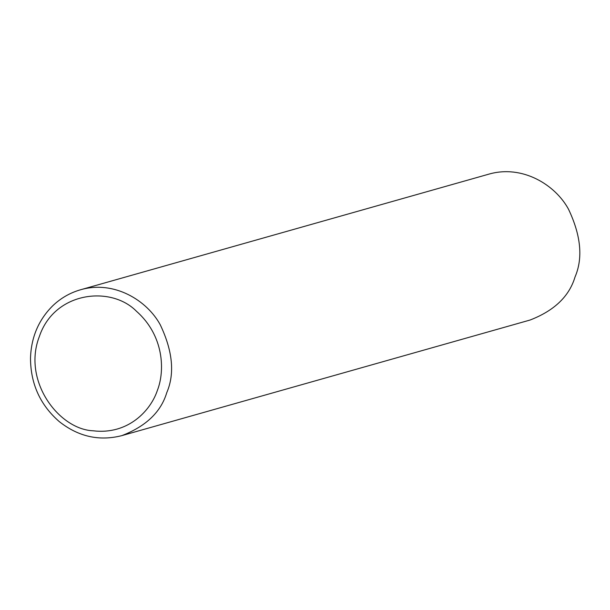 <?xml version="1.0" encoding="UTF-8"?>
<svg xmlns="http://www.w3.org/2000/svg" width="610" height="610" viewBox="0 0 610 610"><rect width="100%" height="100%" fill="white"/><g stroke="black" fill="none" stroke-linecap="round" stroke-linejoin="round"><path stroke-width="0.91" d="M121.863 435.624L530.098 320.021C554.261 310.688 569.229 296.361 575.009 277.039C583.152 258.114 580.987 235.513 568.52 209.238C555.375 184.876 522.404 164.418 488.793 174.163L80.558 289.765C70.081 292.769 60.84 298.077 52.834 305.694C38.666 319.709 31.217 337.155 30.5 358.032C30.576 383.759 40.146 404.933 59.223 421.563C78.355 436.691 99.239 441.381 121.863 435.624C146.019 426.291 160.987 411.963 166.766 392.642C174.917 373.709 172.752 351.108 160.285 324.84C147.132 300.478 114.161 280.02 80.558 289.765M157.35 390.461C165.104 370.811 164.029 335.607 136.495 311.298C111.104 285.312 54.473 291.359 39.345 336.545C22.105 380.777 58.903 429.501 93.239 430.797C128.054 434.983 150.693 410.614 157.35 390.461"/></g></svg>

